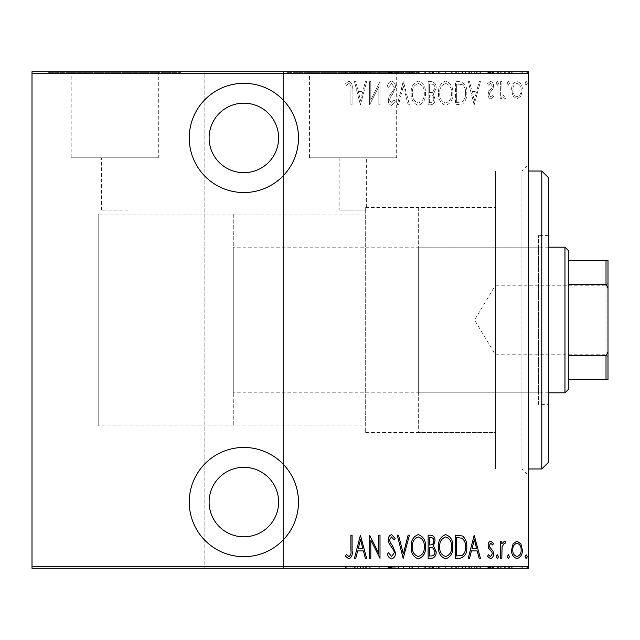 <?xml version="1.0" encoding="UTF-8"?>
<svg xmlns="http://www.w3.org/2000/svg" width="640" height="640" viewBox="0 0 640 640"><rect width="100%" height="100%" fill="white"/><g stroke="black" fill="none" stroke-linecap="round" stroke-linejoin="round"><path stroke-width="0.48" stroke-dasharray="3.2 2.4" d="M528.552 171.032L495.448 171.032L495.448 468.968L495.448 171.032L521.928 171.032L521.928 468.968L528.552 475.584L528.552 164.416L528.552 475.584M528.552 468.968L495.448 468.968L495.448 171.032L495.448 468.968L521.928 468.968L521.928 171.032L528.552 164.416M243.864 192.552A54.624 54.624 0 0 0 298.48 137.928A54.624 54.624 0 0 0 243.864 83.312A54.624 54.624 0 0 0 189.24 137.928A54.624 54.624 0 0 0 243.864 192.552M243.864 556.688A54.624 54.624 0 0 0 298.48 502.072A54.624 54.624 0 0 0 243.864 447.448A54.624 54.624 0 0 0 189.24 502.072A54.624 54.624 0 0 0 243.864 556.688M128 210.096L101.52 210.096L128 210.096L128 157.792L101.52 157.792L128 157.792M101.52 210.096L101.52 157.792M365.68 432.552L495.448 432.552L495.448 207.448L365.68 207.528L365.68 432.552L365.68 207.528L365.68 210.096L365.68 207.528L366.344 207.448L366.344 157.792L339.864 157.792L366.344 157.792M339.864 210.096L365.68 210.096L339.864 210.096L339.864 157.792M158.32 157.792L71.192 157.792L158.32 157.792L158.32 72.384L71.192 72.384L158.32 72.384M71.192 157.792L71.192 72.384M396.664 157.792L309.536 157.792L396.664 157.792L396.664 72.384L309.536 72.384L396.664 72.384M309.536 157.792L309.536 72.384M419.312 72.384L286.896 72.384L419.312 72.384L419.312 71.728L286.896 71.728L419.312 71.728M286.896 72.384L286.896 71.728M180.968 72.384L48.552 72.384L180.968 72.384L180.968 71.728L48.552 71.728L180.968 71.728M48.552 72.384L48.552 71.728M233.272 214.072L233.272 425.928L233.272 214.072L98.208 214.072L98.208 425.928L98.208 214.072L98.208 425.928L365.68 425.928L365.68 214.072L365.68 425.928M233.272 425.928L98.208 425.928L98.208 214.072L365.68 214.072M495.448 207.448L495.448 432.552L495.448 207.448L495.448 432.552L418.648 432.552L418.648 207.448L495.448 207.448M243.864 536.824A34.76 34.76 0 0 0 278.624 502.072A34.76 34.76 0 0 0 243.864 467.312A34.76 34.76 0 0 0 209.104 502.072A34.76 34.76 0 0 0 243.864 536.824M243.864 172.688A34.76 34.76 0 0 0 278.624 137.928A34.76 34.76 0 0 0 243.864 103.176A34.76 34.76 0 0 0 209.104 137.928A34.76 34.76 0 0 0 243.864 172.688M524.984 83.288L526.176 85.224L527.36 83.288L526.176 81.36L524.984 83.288L526.176 85.224L527.36 83.288L526.176 81.36L524.984 83.288M507.16 83.288L508.352 85.224L509.536 83.288L508.352 81.36L507.16 83.288L508.352 85.224L509.536 83.288L508.352 81.36L507.16 83.288M496.168 83.288L497.36 85.224L498.544 83.288L497.36 81.36L496.168 83.288L497.36 85.224L498.544 83.288L497.36 81.36L496.168 83.288M474.184 104.824L480.424 81.656L479.128 81.656L477.224 89.08L471.44 89.08L469.536 81.656L468.248 81.656L474.184 104.824L480.424 81.656L479.128 81.656L477.224 89.08L471.44 89.08L469.536 81.656L468.248 81.656L474.184 104.824M438.536 93.136C438.136 99.208 440.48 103.304 445.576 105.424C450.8 103.448 453.208 99.392 452.792 93.248C453.192 87.176 450.824 83.112 445.688 81.064C440.544 83.056 438.16 87.08 438.536 93.136C438.136 99.208 440.48 103.304 445.576 105.424C450.8 103.448 453.208 99.392 452.792 93.248C453.192 87.176 450.824 83.112 445.688 81.064C440.544 83.056 438.16 87.08 438.536 93.136M411.208 93.136C410.8 99.208 413.152 103.304 418.248 105.424C423.472 103.448 425.872 99.392 425.464 93.248C425.864 87.176 423.496 83.112 418.36 81.064C413.208 83.056 410.824 87.08 411.208 93.136C410.8 99.208 413.152 103.304 418.248 105.424C423.472 103.448 425.872 99.392 425.464 93.248C425.864 87.176 423.496 83.112 418.36 81.064C413.208 83.056 410.824 87.08 411.208 93.136M391.576 81.064C389.272 81.816 387.896 83.504 387.44 86.128L388.6 87.296L391.6 83.44L394.272 87.368L393.784 89.64L389.088 96.488L388.328 100.016C388.152 102.76 389.248 104.56 391.608 105.424L395.16 101.496L394.048 100.072L391.464 103.048L389.52 100.112L390.416 97.12L392.248 94.808L395.456 87.336C395.608 84.152 394.312 82.056 391.576 81.064C389.272 81.816 387.896 83.504 387.44 86.128L388.6 87.296L391.6 83.44L394.272 87.368L393.784 89.64L389.088 96.488L388.328 100.016C388.152 102.76 389.248 104.56 391.608 105.424L395.16 101.496L394.048 100.072L391.464 103.048L389.52 100.112L390.416 97.12L392.248 94.808L395.456 87.336C395.608 84.152 394.312 82.056 391.576 81.064M360.4 104.824L366.64 81.656L365.344 81.656L363.44 89.08L357.656 89.08L355.76 81.656L354.464 81.656L360.4 104.824L366.64 81.656L365.344 81.656L363.44 89.08L357.656 89.08L355.76 81.656L354.464 81.656L360.4 104.824M350.896 89.408L350.896 104.824L352.088 104.824L352.088 89.176C352.784 85.392 351.712 82.68 348.872 81.064L345.552 83.736L346.272 85.52L348.968 83.44C350.744 84.808 351.384 86.8 350.896 89.408L350.896 104.824L352.088 104.824L352.088 89.176C352.784 85.392 351.712 82.68 348.872 81.064L345.552 83.736L346.272 85.52L348.968 83.44C350.744 84.808 351.384 86.8 350.896 89.408M370.8 81.656L369.616 81.656L369.616 104.824L378.824 86.56L378.824 104.824L380.008 104.824L380.008 81.656L370.8 99.88L370.8 81.656L369.616 81.656L369.616 104.824L378.824 86.56L378.824 104.824L380.008 104.824L380.008 81.656L370.8 99.88L370.8 81.656M403.184 81.656L397.24 104.824L398.536 104.824L403.328 86.12L408.128 104.824L409.424 104.824L403.48 81.656L397.24 104.824L398.536 104.824L403.328 86.12L408.128 104.824L409.424 104.824L403.184 81.656M428.136 81.656L428.136 104.824L430.736 104.824C433.76 104.336 435.176 102.424 434.968 99.088L433.44 94.152L436.16 88.232C436.352 84.728 434.904 82.536 431.816 81.656L428.136 81.656L428.136 104.824L430.736 104.824C433.76 104.336 435.176 102.424 434.968 99.088L433.44 94.152L436.16 88.232C436.352 84.728 434.904 82.536 431.816 81.656L428.136 81.656M459.736 81.656L455.472 81.656L455.472 104.824L462.616 103.992C465.712 101.072 467.096 97.392 466.76 92.952C467.32 86.848 464.984 83.088 459.736 81.656L455.472 81.656L455.472 104.824L462.616 103.992C465.712 101.072 467.096 97.392 466.76 92.952C467.32 86.848 464.984 83.088 459.736 81.656M490.8 98.888L493.496 96.48L492.664 95.024L490.768 96.808L489.336 94.528L489.688 92.992L493.016 88.872L493.496 86.248C493.648 83.752 492.64 82.12 490.488 81.36L487.552 83.648L488.368 85.224L490.456 83.44L492.304 86.16L491.96 87.776L488.616 91.832L488.152 94.44C487.984 96.704 488.872 98.184 490.8 98.888L493.496 96.48L492.664 95.024L490.768 96.808L489.336 94.528L489.688 92.992L493.016 88.872L493.496 86.248C493.648 83.752 492.64 82.12 490.488 81.36L487.552 83.648L488.368 85.224L490.456 83.44L492.304 86.16L491.96 87.776L488.616 91.832L488.152 94.44C487.984 96.704 488.872 98.184 490.8 98.888M500.624 81.656L500.624 98.592L501.816 98.592L501.816 96.096L504.504 98.888L505.68 98.304L505 96.504L504.296 96.808L502.064 93.16L501.816 81.656L500.624 81.656L500.624 98.592L501.816 98.592L501.816 96.096L504.504 98.888L505.68 98.304L505 96.504L504.296 96.808L502.064 93.16L501.816 81.656L500.624 81.656M513.032 96.08L516.968 98.888L520.896 96.096L522.312 90.072C522.56 85.632 520.784 82.72 516.968 81.36C513.152 82.72 511.368 85.624 511.616 90.072L513.032 96.08L516.968 98.888L520.896 96.096L522.312 90.072C522.56 85.632 520.784 82.72 516.968 81.36C513.152 82.72 511.368 85.624 511.616 90.072L513.032 96.08M528.552 73.712L528.552 71.728L283.584 71.728L283.584 73.712L528.552 73.712L528.552 566.288L283.584 566.288L283.584 568.272L204.136 568.272L204.136 71.728L32 71.728L32 568.272L204.136 568.272L204.136 71.728L283.584 71.728L283.584 568.272L528.552 568.272L528.552 566.288M283.584 73.712L283.584 566.288M32 73.712L204.136 73.712M204.136 566.288L32 566.288M513.032 568.272L522.312 568.272L511.616 568.272L513.032 568.272L513.032 566.952L516.968 566.952L516.968 568.272L521.128 568.272L512.808 568.272L516.968 568.272L516.968 566.952L520.896 566.952L520.896 568.272M500.624 568.272L505.68 568.272L500.624 568.272L500.624 566.952L500.624 568.272M490.8 568.272L487.552 568.272L492.304 568.272L488.152 568.272L490.8 568.272L490.8 566.952L493.496 566.952L493.496 568.272L493.496 566.952L492.664 566.952L492.664 568.272M459.736 568.272L466.76 568.272L459.736 568.272L459.736 566.952L455.472 566.952L455.472 568.272L455.472 566.952L458.248 566.952L458.248 568.272L465.568 568.272L456.656 568.272L458.256 568.272L458.256 566.952L462.616 566.952L462.616 568.272M428.136 568.272L436.16 568.272L428.136 568.272L428.136 566.952L428.136 568.272M403.184 568.272L409.424 568.272L403.184 568.272L403.184 566.952L397.24 566.952L397.24 568.272M369.864 566.952L380.008 566.952L370.8 566.952L370.8 568.272L380.008 568.272L370.8 568.272L370.8 566.952L369.616 566.952L369.864 568.272M350.896 568.272L345.552 568.272L350.896 568.272L350.896 566.952L350.896 568.272M360.4 568.272L366.64 568.272L354.464 568.272L360.4 568.272L360.4 566.952L360.704 568.272M391.576 568.272L387.44 568.272L395.456 568.272L391.576 568.272L391.576 566.952L387.44 566.952L387.44 568.272M411.208 568.272L425.464 568.272L411.208 568.272L411.208 566.952L418.248 566.952L418.248 568.272M438.536 568.272L452.792 568.272L438.536 568.272L438.536 566.952L445.576 566.952L445.576 568.272M474.184 568.272L480.424 568.272L468.248 568.272L474.184 568.272L474.184 566.952L474.48 568.272M496.168 568.272L498.544 568.272L496.168 568.272L496.168 566.952L497.36 566.952L497.36 568.272L497.36 566.952L498.544 566.952L498.544 568.272M507.16 568.272L509.536 568.272L507.16 568.272L507.16 566.952L508.352 566.952L508.352 568.272L508.352 566.952L509.536 566.952L509.536 568.272M524.984 568.272L527.36 568.272L524.984 568.272L524.984 566.952L526.176 566.952L526.176 568.272L526.176 566.952L527.36 566.952L527.36 568.272M513.032 71.728L522.312 71.728L511.616 71.728L513.032 71.728L513.032 73.048L516.968 73.048L516.968 71.728L521.128 71.728L512.808 71.728L516.968 71.728L516.968 73.048L520.896 73.048L520.896 71.728M500.624 71.728L505.68 71.728L500.624 71.728L500.624 73.048L500.624 71.728M490.8 71.728L487.552 71.728L492.304 71.728L488.152 71.728L490.8 71.728L490.8 73.048L493.496 73.048L493.496 71.728L493.496 73.048L492.664 73.048L492.664 71.728M459.736 71.728L466.76 71.728L459.736 71.728L459.736 73.048L455.472 73.048L455.472 71.728L455.472 73.048L458.248 73.048L458.248 71.728L465.568 71.728L456.656 71.728L458.256 71.728L458.256 73.048L462.616 73.048L462.616 71.728M428.136 71.728L436.16 71.728L428.136 71.728L428.136 73.048L428.136 71.728M403.184 71.728L409.424 71.728L403.184 71.728L403.184 73.048L397.24 73.048L397.24 71.728M369.864 73.048L380.008 73.048L370.8 73.048L370.8 71.728L380.008 71.728L370.8 71.728L370.8 73.048L369.616 73.048L369.864 71.728M350.896 71.728L345.552 71.728L350.896 71.728L350.896 73.048L350.896 71.728M360.4 71.728L366.64 71.728L354.464 71.728L360.4 71.728L360.4 73.048L360.704 71.728M391.576 71.728L387.44 71.728L395.456 71.728L391.576 71.728L391.576 73.048L387.44 73.048L387.44 71.728M411.208 71.728L425.464 71.728L411.208 71.728L411.208 73.048L418.248 73.048L418.248 71.728M438.536 71.728L452.792 71.728L438.536 71.728L438.536 73.048L445.576 73.048L445.576 71.728M474.184 71.728L480.424 71.728L468.248 71.728L474.184 71.728L474.184 73.048L474.48 71.728M496.168 71.728L498.544 71.728L496.168 71.728L496.168 73.048L497.36 73.048L497.36 71.728L497.36 73.048L498.544 73.048L498.544 71.728M507.16 71.728L509.536 71.728L507.16 71.728L507.16 73.048L508.352 73.048L508.352 71.728L508.352 73.048L509.536 73.048L509.536 71.728M524.984 71.728L527.36 71.728L524.984 71.728L524.984 73.048L526.176 73.048L526.176 71.728L526.176 73.048L527.36 73.048L527.36 71.728M348.872 73.048L345.552 73.048L352.088 73.048L352.088 71.728L352.088 73.048L348.872 73.048L348.872 71.728M345.552 73.048L345.552 71.728M346.272 73.048L346.272 71.728M348.056 73.048L348.056 71.728M348.968 73.048L348.968 71.728M360.704 73.048L366.64 73.048L366.64 71.728M366.64 73.048L365.344 73.048L365.344 71.728M365.344 73.048L363.44 73.048L363.44 71.728M363.44 73.048L357.656 73.048L357.656 71.728M357.656 73.048L355.76 73.048L355.76 71.728M355.76 73.048L354.464 73.048L354.464 71.728M354.464 73.048L360.4 73.048M358.264 73.048L362.832 73.048L358.264 73.048L358.264 71.728L362.832 71.728L358.264 71.728M362.832 73.048L362.832 71.728M360.552 73.048L360.552 71.728M378.824 73.048L378.824 71.728L378.824 73.048M380.008 73.048L380.008 71.728L380.008 73.048M379.744 73.048L379.744 71.728M387.44 73.048L388.6 73.048L388.6 71.728M388.6 73.048L391.6 73.048L391.6 71.728L391.608 73.048L394.272 73.048L394.272 71.728M394.272 73.048L393.784 73.048L393.784 71.728M393.784 73.048L389.088 73.048L389.088 71.728M389.088 73.048L388.328 73.048L388.328 71.728M388.328 73.048L395.16 73.048L395.16 71.728M395.16 73.048L394.048 73.048L394.048 71.728M394.048 73.048L391.464 73.048L391.464 71.728M391.464 73.048L389.52 73.048L389.52 71.728M389.52 73.048L390.416 73.048L390.416 71.728M390.416 73.048L392.248 73.048L392.248 71.728M392.248 73.048L395.456 73.048L395.456 71.728M395.456 73.048L391.576 73.048M397.24 73.048L398.536 73.048L398.536 71.728M398.536 73.048L403.328 73.048L403.328 71.728M403.328 73.048L408.128 73.048L408.128 71.728M408.128 73.048L409.424 73.048L409.424 71.728M409.424 73.048L403.48 73.048L403.48 71.728M418.248 73.048L425.464 73.048L425.464 71.728M425.464 73.048L418.36 73.048L418.36 71.728M418.36 73.048L411.208 73.048M418.304 73.048L424.272 73.048L412.392 73.048L418.304 73.048L418.304 71.728L424.272 71.728L412.392 71.728L418.304 71.728L418.304 73.048M424.272 73.048L424.272 71.728M412.392 73.048L412.392 71.728M430.736 73.048L436.16 73.048L428.136 73.048L430.736 73.048L430.736 71.728M434.968 73.048L434.968 71.728L429.328 71.728L434.968 71.728L434.968 73.048L429.328 73.048L434.968 73.048M433.44 73.048L433.44 71.728M436.16 73.048L436.16 71.728M431.816 73.048L431.816 71.728M433.784 73.048L429.328 73.048L433.784 73.048L433.784 71.728M430.952 73.048L430.952 71.728M429.328 73.048L429.328 71.728L429.328 73.048M430.136 73.048L430.136 71.728L430.12 73.048M432.624 73.048L432.624 71.728M431.088 73.048L431.088 71.728M445.576 73.048L452.792 73.048L452.792 71.728M452.792 73.048L445.688 73.048L445.688 71.728M445.688 73.048L438.536 73.048M445.64 73.048L451.608 73.048L439.728 73.048L445.64 73.048L445.64 71.728L451.608 71.728L439.728 71.728L445.64 71.728L445.64 73.048M451.608 73.048L451.608 71.728M439.728 73.048L439.728 71.728M462.616 73.048L466.76 73.048L466.76 71.728M466.76 73.048L459.736 73.048M457.632 73.048L465.568 73.048L457.632 73.048L457.632 71.728M456.656 73.048L456.656 71.728L456.656 73.048M461.904 73.048L461.904 71.728M465.568 73.048L465.568 71.728M462.232 73.048L462.232 71.728M474.48 73.048L480.424 73.048L480.424 71.728M480.424 73.048L479.128 73.048L479.128 71.728M479.128 73.048L477.224 73.048L477.224 71.728M477.224 73.048L471.44 73.048L471.44 71.728M471.44 73.048L469.536 73.048L469.536 71.728M469.536 73.048L468.248 73.048L468.248 71.728M468.248 73.048L474.184 73.048M472.048 73.048L476.616 73.048L472.048 73.048L472.048 71.728L476.616 71.728L472.048 71.728M476.616 73.048L476.616 71.728M474.336 73.048L474.336 71.728M492.664 73.048L490.768 73.048L490.768 71.728M490.768 73.048L489.336 73.048L489.336 71.728M489.336 73.048L489.688 71.728M489.688 73.048L493.016 73.048L493.016 71.728M493.016 73.048L490.488 73.048L490.488 71.728M490.488 73.048L487.552 73.048L487.552 71.728M487.552 73.048L488.368 73.048L488.368 71.728M488.368 73.048L490.456 73.048L490.456 71.728M490.456 73.048L492.304 73.048L492.304 71.728M492.304 73.048L491.96 71.728M491.96 73.048L490.392 73.048L490.392 71.728M490.392 73.048L488.616 73.048L488.616 71.728M488.616 73.048L488.152 73.048L488.152 71.728M488.152 73.048L490.8 73.048M498.544 73.048L496.168 73.048M504.504 73.048L500.624 73.048L501.816 73.048L501.816 71.728L501.816 73.048L504.504 73.048L504.504 71.728M505.68 73.048L505.68 71.728M505 73.048L505 71.728M504.296 73.048L504.296 71.728M502.064 73.048L502.064 71.728M501.816 73.048L501.816 71.728M509.536 73.048L507.16 73.048M520.896 73.048L522.312 73.048L522.312 71.728M522.312 73.048L511.616 73.048L511.616 71.728M511.616 73.048L513.032 73.048M516.968 73.048L512.808 73.048L516.968 73.048L516.968 71.728L516.968 73.048M521.128 73.048L521.128 71.728M512.808 73.048L512.808 71.728M527.36 73.048L524.984 73.048M348.872 566.952L345.552 566.952L352.088 566.952L352.088 568.272L352.088 566.952L348.872 566.952L348.872 568.272M345.552 566.952L345.552 568.272M346.272 566.952L346.272 568.272M348.056 566.952L348.056 568.272M348.968 566.952L348.968 568.272M360.704 566.952L366.64 566.952L366.64 568.272M366.64 566.952L365.344 566.952L365.344 568.272M365.344 566.952L363.44 566.952L363.44 568.272M363.44 566.952L357.656 566.952L357.656 568.272M357.656 566.952L355.76 566.952L355.76 568.272M355.76 566.952L354.464 566.952L354.464 568.272M354.464 566.952L360.4 566.952M358.264 566.952L362.832 566.952L358.264 566.952L358.264 568.272L362.832 568.272L358.264 568.272M362.832 566.952L362.832 568.272M360.552 566.952L360.552 568.272M378.824 566.952L378.824 568.272L378.824 566.952M380.008 566.952L380.008 568.272L380.008 566.952M379.744 566.952L379.744 568.272M387.44 566.952L388.6 566.952L388.6 568.272M388.6 566.952L391.6 566.952L391.6 568.272L391.608 566.952L394.272 566.952L394.272 568.272M394.272 566.952L393.784 566.952L393.784 568.272M393.784 566.952L389.088 566.952L389.088 568.272M389.088 566.952L388.328 566.952L388.328 568.272M388.328 566.952L395.16 566.952L395.16 568.272M395.16 566.952L394.048 566.952L394.048 568.272M394.048 566.952L391.464 566.952L391.464 568.272M391.464 566.952L389.52 566.952L389.52 568.272M389.52 566.952L390.416 566.952L390.416 568.272M390.416 566.952L392.248 566.952L392.248 568.272M392.248 566.952L395.456 566.952L395.456 568.272M395.456 566.952L391.576 566.952M397.24 566.952L398.536 566.952L398.536 568.272M398.536 566.952L403.328 566.952L403.328 568.272M403.328 566.952L408.128 566.952L408.128 568.272M408.128 566.952L409.424 566.952L409.424 568.272M409.424 566.952L403.48 566.952L403.48 568.272M418.248 566.952L425.464 566.952L425.464 568.272M425.464 566.952L418.36 566.952L418.36 568.272M418.36 566.952L411.208 566.952M418.304 566.952L424.272 566.952L412.392 566.952L418.304 566.952L418.304 568.272L424.272 568.272L412.392 568.272L418.304 568.272L418.304 566.952M424.272 566.952L424.272 568.272M412.392 566.952L412.392 568.272M430.736 566.952L436.16 566.952L428.136 566.952L430.736 566.952L430.736 568.272M434.968 566.952L434.968 568.272L429.328 568.272L434.968 568.272L434.968 566.952L429.328 566.952L434.968 566.952M433.44 566.952L433.44 568.272M436.16 566.952L436.16 568.272M431.816 566.952L431.816 568.272M433.784 566.952L429.328 566.952L433.784 566.952L433.784 568.272M430.952 566.952L430.952 568.272M429.328 566.952L429.328 568.272L429.328 566.952M430.136 566.952L430.136 568.272L430.12 566.952M432.624 566.952L432.624 568.272M431.088 566.952L431.088 568.272M445.576 566.952L452.792 566.952L452.792 568.272M452.792 566.952L445.688 566.952L445.688 568.272M445.688 566.952L438.536 566.952M445.64 566.952L451.608 566.952L439.728 566.952L445.64 566.952L445.64 568.272L451.608 568.272L439.728 568.272L445.64 568.272L445.64 566.952M451.608 566.952L451.608 568.272M439.728 566.952L439.728 568.272M462.616 566.952L466.76 566.952L466.76 568.272M466.76 566.952L459.736 566.952M457.632 566.952L465.568 566.952L457.632 566.952L457.632 568.272M456.656 566.952L456.656 568.272L456.656 566.952M461.904 566.952L461.904 568.272M465.568 566.952L465.568 568.272M462.232 566.952L462.232 568.272M474.48 566.952L480.424 566.952L480.424 568.272M480.424 566.952L479.128 566.952L479.128 568.272M479.128 566.952L477.224 566.952L477.224 568.272M477.224 566.952L471.44 566.952L471.44 568.272M471.44 566.952L469.536 566.952L469.536 568.272M469.536 566.952L468.248 566.952L468.248 568.272M468.248 566.952L474.184 566.952M472.048 566.952L476.616 566.952L472.048 566.952L472.048 568.272L476.616 568.272L472.048 568.272M476.616 566.952L476.616 568.272M474.336 566.952L474.336 568.272M492.664 566.952L490.768 566.952L490.768 568.272M490.768 566.952L489.336 566.952L489.336 568.272M489.336 566.952L489.688 568.272M489.688 566.952L493.016 566.952L493.016 568.272M493.016 566.952L490.488 566.952L490.488 568.272M490.488 566.952L487.552 566.952L487.552 568.272M487.552 566.952L488.368 566.952L488.368 568.272M488.368 566.952L490.456 566.952L490.456 568.272M490.456 566.952L492.304 566.952L492.304 568.272M492.304 566.952L491.96 568.272M491.96 566.952L490.392 566.952L490.392 568.272M490.392 566.952L488.616 566.952L488.616 568.272M488.616 566.952L488.152 566.952L488.152 568.272M488.152 566.952L490.8 566.952M498.544 566.952L496.168 566.952M504.504 566.952L500.624 566.952L501.816 566.952L501.816 568.272L501.816 566.952L504.504 566.952L504.504 568.272M505.68 566.952L505.68 568.272M505 566.952L505 568.272M504.296 566.952L504.296 568.272M502.064 566.952L502.064 568.272M501.816 566.952L501.816 568.272M509.536 566.952L507.16 566.952M520.896 566.952L522.312 566.952L522.312 568.272M522.312 566.952L511.616 566.952L511.616 568.272M511.616 566.952L513.032 566.952M516.968 566.952L512.808 566.952L516.968 566.952L516.968 568.272L516.968 566.952M521.128 566.952L521.128 568.272M512.808 566.952L512.808 568.272M527.36 566.952L524.984 566.952M358.264 91.456L362.832 91.456L360.552 100.36L358.264 91.456L362.832 91.456L360.552 100.36L358.264 91.456M418.304 83.44C422.6 84.992 424.592 88.264 424.272 93.256C424.568 98.2 422.576 101.464 418.304 103.048C414.064 101.408 412.096 98.104 412.392 93.152C412.112 88.232 414.08 84.992 418.304 83.44C422.6 84.992 424.592 88.264 424.272 93.256C424.568 98.2 422.576 101.464 418.304 103.048C414.064 101.408 412.096 98.104 412.392 93.152C412.112 88.232 414.08 84.992 418.304 83.44M432.624 92.376L429.328 92.648L429.328 84.032L431.088 84.032C433.672 84.136 434.968 85.536 434.968 88.232L432.624 92.376L429.328 92.648L429.328 84.032L431.088 84.032C433.672 84.136 434.968 85.536 434.968 88.232L432.624 92.376M433.784 99.04C433.864 101.12 432.92 102.256 430.952 102.448L429.328 102.448L429.328 95.024L430.136 95.024C432.6 95.128 433.816 96.472 433.784 99.04C433.864 101.12 432.92 102.256 430.952 102.448L429.328 102.448L429.328 95.024L430.136 95.024C432.6 95.128 433.816 96.472 433.784 99.04M445.64 83.44C449.928 84.992 451.92 88.264 451.608 93.256C451.896 98.2 449.904 101.464 445.64 103.048C441.392 101.408 439.424 98.104 439.728 93.152C439.44 88.232 441.416 84.992 445.64 83.44C449.928 84.992 451.92 88.264 451.608 93.256C451.896 98.2 449.904 101.464 445.64 103.048C441.392 101.408 439.424 98.104 439.728 93.152C439.44 88.232 441.416 84.992 445.64 83.44M457.632 102.448L456.656 102.448L456.656 84.032L462.232 84.624C464.72 86.752 465.84 89.528 465.568 92.952C465.856 96.632 464.632 99.584 461.904 101.8L456.656 102.448L456.656 84.032L462.232 84.624C464.72 86.752 465.84 89.528 465.568 92.952C465.856 96.632 464.632 99.584 461.904 101.8L457.632 102.448M472.048 91.456L476.616 91.456L474.336 100.36L472.048 91.456L476.616 91.456L474.336 100.36L472.048 91.456M516.968 83.44C519.92 84.448 521.304 86.656 521.128 90.064C521.296 93.48 519.912 95.728 516.968 96.808C514.016 95.728 512.632 93.48 512.808 90.064C512.624 86.656 514.016 84.448 516.968 83.44C519.92 84.448 521.304 86.656 521.128 90.064C521.296 93.48 519.912 95.728 516.968 96.808C514.016 95.728 512.632 93.48 512.808 90.064C512.624 86.656 514.016 84.448 516.968 83.44M350.896 550.592L350.896 535.176L352.088 535.176L352.088 550.824C352.784 554.608 351.712 557.32 348.872 558.936L345.552 556.264L346.272 554.48L348.968 556.56C350.744 555.192 351.384 553.2 350.896 550.592M360.4 535.176L366.64 558.344L365.344 558.344L363.44 550.92L357.656 550.92L355.76 558.344L354.464 558.344L360.4 535.176M358.264 548.544L362.832 548.544L360.552 539.64L358.264 548.544M370.8 558.344L369.616 558.344L369.616 535.176L378.824 553.44L378.824 535.176L380.008 535.176L380.008 558.344L370.8 540.12L370.8 558.344M391.576 558.936C389.272 558.184 387.896 556.496 387.44 553.872L388.6 552.704L391.6 556.56L394.272 552.632L393.784 550.36L389.088 543.512L388.328 539.984C388.152 537.24 389.248 535.44 391.608 534.576L395.16 538.504L394.048 539.928L391.464 536.952L389.52 539.888L390.416 542.88L392.248 545.192L395.456 552.664C395.608 555.848 394.312 557.944 391.576 558.936M403.184 558.344L397.24 535.176L398.536 535.176L403.328 553.88L408.128 535.176L409.424 535.176L403.184 558.344M411.208 546.864C410.8 540.792 413.152 536.696 418.248 534.576C423.472 536.552 425.872 540.608 425.464 546.752C425.864 552.824 423.496 556.888 418.36 558.936C413.208 556.944 410.824 552.92 411.208 546.864M418.304 556.56C422.6 555.008 424.592 551.736 424.272 546.744C424.568 541.8 422.576 538.536 418.304 536.952C414.064 538.592 412.096 541.896 412.392 546.848C412.112 551.768 414.08 555.008 418.304 556.56M428.136 558.344L428.136 535.176L430.736 535.176C433.76 535.664 435.176 537.576 434.968 540.912L433.44 545.848L436.16 551.768C436.352 555.272 434.904 557.464 431.816 558.344L428.136 558.344M432.624 547.624L429.328 547.352L429.328 555.968L431.088 555.968C433.672 555.864 434.968 554.464 434.968 551.768L432.624 547.624M433.784 540.96C433.864 538.88 432.92 537.744 430.952 537.552L429.328 537.552L429.328 544.976L430.136 544.976C432.6 544.872 433.816 543.528 433.784 540.96M438.536 546.864C438.136 540.792 440.48 536.696 445.576 534.576C450.8 536.552 453.208 540.608 452.792 546.752C453.192 552.824 450.824 556.888 445.688 558.936C440.544 556.944 438.16 552.92 438.536 546.864M445.64 556.56C449.928 555.008 451.92 551.736 451.608 546.744C451.896 541.8 449.904 538.536 445.64 536.952C441.392 538.592 439.424 541.896 439.728 546.848C439.44 551.768 441.416 555.008 445.64 556.56M459.736 558.344L455.472 558.344L455.472 535.176L462.616 536.008C465.712 538.928 467.096 542.608 466.76 547.048C467.32 553.152 464.984 556.912 459.736 558.344M457.632 537.552L456.656 537.552L456.656 555.968L462.232 555.376C464.72 553.248 465.84 550.472 465.568 547.048C465.856 543.368 464.632 540.416 461.904 538.2L457.632 537.552M474.184 535.176L480.424 558.344L479.128 558.344L477.224 550.92L471.44 550.92L469.536 558.344L468.248 558.344L474.184 535.176M472.048 548.544L476.616 548.544L474.336 539.64L472.048 548.544M490.8 541.112L493.496 543.52L492.664 544.976L490.768 543.192L489.336 545.472L489.688 547.008L493.016 551.128L493.496 553.752C493.648 556.248 492.64 557.88 490.488 558.64L487.552 556.352L488.368 554.776L490.456 556.56L492.304 553.84L491.96 552.224L488.616 548.168L488.152 545.56C487.984 543.296 488.872 541.816 490.8 541.112M496.168 556.712L497.36 554.776L498.544 556.712L497.36 558.64L496.168 556.712M500.624 558.344L500.624 541.408L501.816 541.408L501.816 543.904L504.504 541.112L505.68 541.696L505 543.496L504.296 543.192L502.064 546.84L501.816 558.344L500.624 558.344M507.16 556.712L508.352 554.776L509.536 556.712L508.352 558.64L507.16 556.712M513.032 543.92L516.968 541.112L520.896 543.904L522.312 549.928C522.56 554.368 520.784 557.28 516.968 558.64C513.152 557.28 511.368 554.376 511.616 549.928L513.032 543.92M516.968 556.56C519.92 555.552 521.304 553.344 521.128 549.936C521.296 546.52 519.912 544.272 516.968 543.192C514.016 544.272 512.632 546.52 512.808 549.936C512.624 553.344 514.016 555.552 516.968 556.56M524.984 556.712L526.176 554.776L527.36 556.712L526.176 558.64L524.984 556.712M418.648 247.176L418.648 392.824L418.648 247.176L538.48 247.176L538.48 392.824L538.48 247.176M418.648 392.824L538.48 392.824M548.416 404.416L548.416 235.584L548.416 404.416L538.48 404.416L538.48 235.584L538.48 404.416M548.416 235.584L538.48 235.584M541.792 171.032L541.792 468.968M548.416 462.344L548.416 177.656M418.648 207.448L418.648 432.552M608 356.744L606.016 354.76L606.016 285.24L495.448 285.24L495.448 354.76L495.448 285.24L474.56 320L495.448 354.76L606.016 354.76L606.016 285.24L608 283.256L608 356.744L608 283.256M548.416 247.176L233.272 247.176L233.272 392.824L233.272 247.176M548.416 392.824L233.272 392.824M568.272 389.52L568.272 250.48M564.968 247.176L564.968 392.824M608 260.416L606.016 260.416L606.016 284.192L608 288.224L608 260.416M568.272 260.416L606.016 260.416M568.272 379.584L608 379.584L608 288.224M568.272 284.192L606.016 284.192M608 351.776L606.016 355.808L606.016 379.584M568.272 355.808L606.016 355.808M391.32 73.048L391.32 71.728M491.16 73.048L491.16 71.728M391.32 566.952L391.32 568.272M491.16 566.952L491.16 568.272"/><path stroke-width="0.96" d="M243.864 192.552A54.624 54.624 0 0 0 298.48 137.928A54.624 54.624 0 0 0 243.864 83.312A54.624 54.624 0 0 0 189.24 137.928A54.624 54.624 0 0 0 243.864 192.552M243.864 556.688A54.624 54.624 0 0 0 298.48 502.072A54.624 54.624 0 0 0 243.864 447.448A54.624 54.624 0 0 0 189.24 502.072A54.624 54.624 0 0 0 243.864 556.688M243.864 467.312A34.76 34.76 0 0 1 278.624 502.072A34.76 34.76 0 0 1 243.864 536.824A34.76 34.76 0 0 1 209.104 502.072A34.76 34.76 0 0 1 243.864 467.312M243.864 103.176A34.76 34.76 0 0 1 278.624 137.928A34.76 34.76 0 0 1 243.864 172.688A34.76 34.76 0 0 1 209.104 137.928A34.76 34.76 0 0 1 243.864 103.176M513.032 543.92L516.968 541.112L520.896 543.904L522.312 549.928C522.56 554.368 520.784 557.28 516.968 558.64C513.152 557.28 511.368 554.376 511.616 549.928L513.032 543.92M500.624 558.344L500.624 541.408L501.816 541.408L501.816 543.904L504.504 541.112L505.68 541.696L505 543.496L504.296 543.192L502.064 546.84L501.816 558.344L500.624 558.344M490.8 541.112L493.496 543.52L492.664 544.976L490.768 543.192L489.336 545.472L489.688 547.008L493.016 551.128L493.496 553.752C493.648 556.248 492.64 557.88 490.488 558.64L487.552 556.352L488.368 554.776L490.456 556.56L492.304 553.84L491.96 552.224L488.616 548.168L488.152 545.56C487.984 543.296 488.872 541.816 490.8 541.112M459.736 558.344L455.472 558.344L455.472 535.176L462.616 536.008C465.712 538.928 467.096 542.608 466.76 547.048C467.32 553.152 464.984 556.912 459.736 558.344M428.136 558.344L428.136 535.176L430.736 535.176C433.76 535.664 435.176 537.576 434.968 540.912L433.44 545.848L436.16 551.768C436.352 555.272 434.904 557.464 431.816 558.344L428.136 558.344M403.184 558.344L397.24 535.176L398.536 535.176L403.328 553.88L408.128 535.176L409.424 535.176L403.184 558.344M370.8 558.344L369.616 558.344L369.616 535.176L378.824 553.44L378.824 535.176L380.008 535.176L380.008 558.344L370.8 540.12L370.8 558.344M350.896 550.592L350.896 535.176L352.088 535.176L352.088 550.824C352.784 554.608 351.712 557.32 348.872 558.936L345.552 556.264L346.272 554.48L348.968 556.56C350.744 555.192 351.384 553.2 350.896 550.592M528.552 566.288L528.552 568.272L32 568.272L32 566.288L528.552 566.288L528.552 73.712L32 73.712L32 71.728L528.552 71.728L528.552 73.712M32 566.288L32 73.712M360.4 535.176L366.64 558.344L365.344 558.344L363.44 550.92L357.656 550.92L355.76 558.344L354.464 558.344L360.4 535.176M391.576 558.936C389.272 558.184 387.896 556.496 387.44 553.872L388.6 552.704L391.6 556.56L394.272 552.632L393.784 550.36L389.088 543.512L388.328 539.984C388.152 537.24 389.248 535.44 391.608 534.576L395.16 538.504L394.048 539.928L391.464 536.952L389.52 539.888L390.416 542.88L392.248 545.192L395.456 552.664C395.608 555.848 394.312 557.944 391.576 558.936M411.208 546.864C410.8 540.792 413.152 536.696 418.248 534.576C423.472 536.552 425.872 540.608 425.464 546.752C425.864 552.824 423.496 556.888 418.36 558.936C413.208 556.944 410.824 552.92 411.208 546.864M438.536 546.864C438.136 540.792 440.48 536.696 445.576 534.576C450.8 536.552 453.208 540.608 452.792 546.752C453.192 552.824 450.824 556.888 445.688 558.936C440.544 556.944 438.16 552.92 438.536 546.864M474.184 535.176L480.424 558.344L479.128 558.344L477.224 550.92L471.44 550.92L469.536 558.344L468.248 558.344L474.184 535.176M496.168 556.712L497.36 554.776L498.544 556.712L497.36 558.64L496.168 556.712M507.16 556.712L508.352 554.776L509.536 556.712L508.352 558.64L507.16 556.712M524.984 556.712L526.176 554.776L527.36 556.712L526.176 558.64L524.984 556.712M362.832 548.544L360.552 539.64L358.264 548.544L362.832 548.544M424.272 546.744C424.568 541.8 422.576 538.536 418.304 536.952C414.064 538.592 412.096 541.896 412.392 546.848C412.112 551.768 414.08 555.008 418.304 556.56C422.6 555.008 424.592 551.736 424.272 546.744M430.952 537.552L429.328 537.552L429.328 544.976L430.136 544.976C432.6 544.872 433.816 543.528 433.784 540.96C433.864 538.88 432.92 537.744 430.952 537.552M430.12 547.352L429.328 547.352L429.328 555.968L431.088 555.968C433.672 555.864 434.968 554.464 434.968 551.768L432.624 547.624L430.12 547.352M451.608 546.744C451.896 541.8 449.904 538.536 445.64 536.952C441.392 538.592 439.424 541.896 439.728 546.848C439.44 551.768 441.416 555.008 445.64 556.56C449.928 555.008 451.92 551.736 451.608 546.744M456.656 537.552L456.656 555.968L462.232 555.376C464.72 553.248 465.84 550.472 465.568 547.048C465.856 543.368 464.632 540.416 461.904 538.2L456.656 537.552M476.616 548.544L474.336 539.64L472.048 548.544L476.616 548.544M521.128 549.936C521.296 546.52 519.912 544.272 516.968 543.192C514.016 544.272 512.632 546.52 512.808 549.936C512.624 553.344 514.016 555.552 516.968 556.56C519.92 555.552 521.304 553.344 521.128 549.936M541.792 171.032L548.416 177.656L548.416 462.344L541.792 468.968L541.792 171.032L528.552 171.032M541.792 468.968L528.552 468.968M564.968 247.176L568.272 250.48L568.272 389.52L564.968 392.824L564.968 247.176L548.416 247.176M564.968 392.824L548.416 392.824M568.272 260.416L608 260.416L608 379.584L606.016 379.584L606.016 355.808L608 351.776M608 288.224L606.016 284.192L606.016 260.416M568.272 284.192L606.016 284.192M568.272 355.808L606.016 355.808M568.272 379.584L606.016 379.584"/></g></svg>
